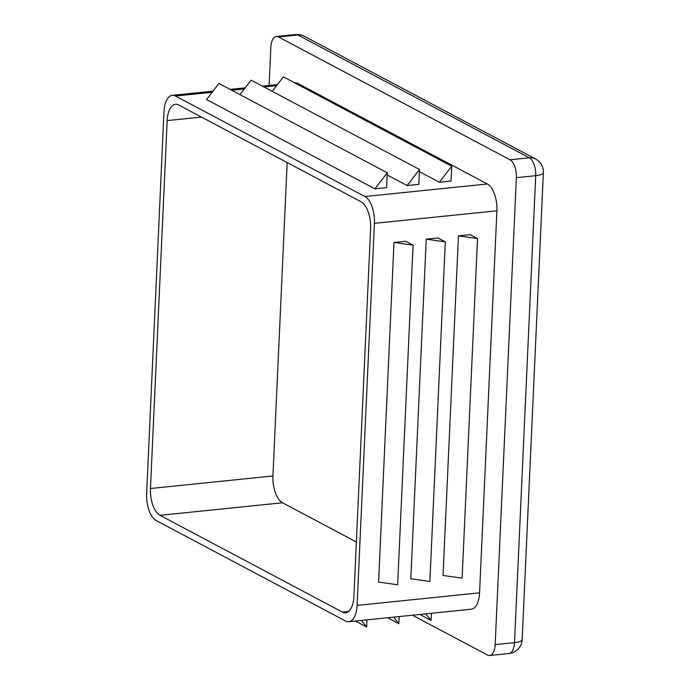 <?xml version="1.0" encoding="UTF-8"?>
<svg xmlns="http://www.w3.org/2000/svg" width="690" height="690" viewBox="0 0 690 690"><rect width="100%" height="100%" fill="white"/><g stroke="black" fill="none" stroke-linecap="round" stroke-linejoin="round"><path stroke-width="1.03" d="M407.143 185.541L418.813 184.351L419.486 169.49L407.143 185.541L387.159 174.941M294.57 82.809L294.734 82.791A22.037 10.376 84.2 0 1 297.942 83.49L487.347 183.989A22.037 10.376 84.2 0 1 496.904 210.795L479.559 592.848A22.037 10.376 84.2 0 1 471.279 609.192L348.804 621.733A22.037 10.376 84.2 0 1 345.595 621.034L156.19 520.536A22.037 10.376 84.2 0 1 146.634 493.721L163.979 111.668A22.037 10.376 84.2 0 1 172.258 95.332A22.037 10.376 84.2 0 1 175.467 96.031L364.872 196.529A22.037 10.376 84.2 0 1 374.429 223.344L357.084 605.397A22.037 10.376 84.2 0 1 348.804 621.733M439.375 182.246L451.036 181.047L451.717 166.187L439.375 182.246L419.391 171.638M374.912 188.844L386.581 187.645L387.254 172.793L374.912 188.844L206.552 99.507L218.894 83.456L387.254 172.793M366.951 619.87L366.632 627.012L361.353 620.448M355.41 621.052L366.632 627.012M269.117 85.413L270.842 47.369A14.688 6.917 84.2 0 1 276.362 36.484A14.688 6.917 84.2 0 1 278.501 36.941L509.996 159.778A14.688 6.917 84.2 0 1 516.37 177.658L495.17 644.607A14.688 6.917 84.2 0 1 489.65 655.5A14.688 6.917 84.2 0 1 487.511 655.034L412.456 615.213M342.413 612.099L160.02 515.318A22.037 10.376 84.2 0 1 150.463 488.511L167.17 120.603A22.037 10.376 84.2 0 1 175.441 104.268A22.037 10.376 84.2 0 1 178.65 104.966L361.043 201.747A22.037 10.376 84.2 0 1 370.608 228.554L353.901 596.462A22.037 10.376 84.2 0 1 345.621 612.798A22.037 10.376 84.2 0 1 342.413 612.099L348.623 611.461M405.694 241.267L393.999 242.466L378.577 582.067L397.647 584.775L413.069 245.174L405.694 241.267M437.926 237.964L426.23 239.163L410.809 578.763L429.879 581.48L445.3 241.88L437.926 237.964M470.157 234.669L458.462 235.859L443.04 575.469L462.11 578.177L477.523 238.576L470.157 234.669M356.368 541.978L282.495 502.777A22.037 10.376 84.2 0 1 272.93 475.971L287.169 162.547M272.214 91.347L283.349 76.857L451.717 166.187M239.982 94.642L251.126 80.152L419.486 169.49M431.414 613.272L431.086 620.405L425.808 613.85M419.874 614.454L431.086 620.405M399.182 616.575L398.863 623.708L393.576 617.145M387.642 617.757L398.863 623.708M458.462 235.859L477.523 238.576M393.999 242.466L413.069 245.174M426.23 239.163L445.3 241.88M297.942 83.49L296.191 83.663M276.569 85.672L263.96 86.966M244.338 88.975L231.737 90.269M212.115 92.279L175.467 96.031M487.347 183.989L364.872 196.529M496.904 210.795L374.429 223.344M479.559 592.848L357.084 605.397M201.506 117.093L167.17 120.603M282.495 502.777L160.02 515.318M272.93 475.971L150.463 488.511M516.37 177.658L535.707 175.674A14.688 3.898 2.6 0 0 543.366 172.621A14.688 14.688 0 0 0 535.578 158.976A14.688 12.36 118 0 0 529.334 157.803A14.688 6.917 84.2 0 1 535.707 175.674L514.507 642.632A14.688 6.917 84.2 0 1 508.987 653.516A14.688 14.688 0 0 0 522.166 639.57A14.688 3.898 -177.4 0 1 514.507 642.632L495.17 644.607M304.083 36.139A14.688 14.688 0 0 0 295.7 34.5A14.688 6.917 84.2 0 1 297.839 34.966A14.688 12.36 -62 0 1 304.083 36.139L535.578 158.976M278.501 36.941L297.839 34.966L529.334 157.803L509.996 159.778M172.258 95.332L212.969 91.166M230.115 89.407L245.2 87.863M262.347 86.103L277.423 84.56M489.65 655.5L508.987 653.516M543.366 172.621L522.166 639.57M276.362 36.484L295.7 34.5"/></g></svg>
